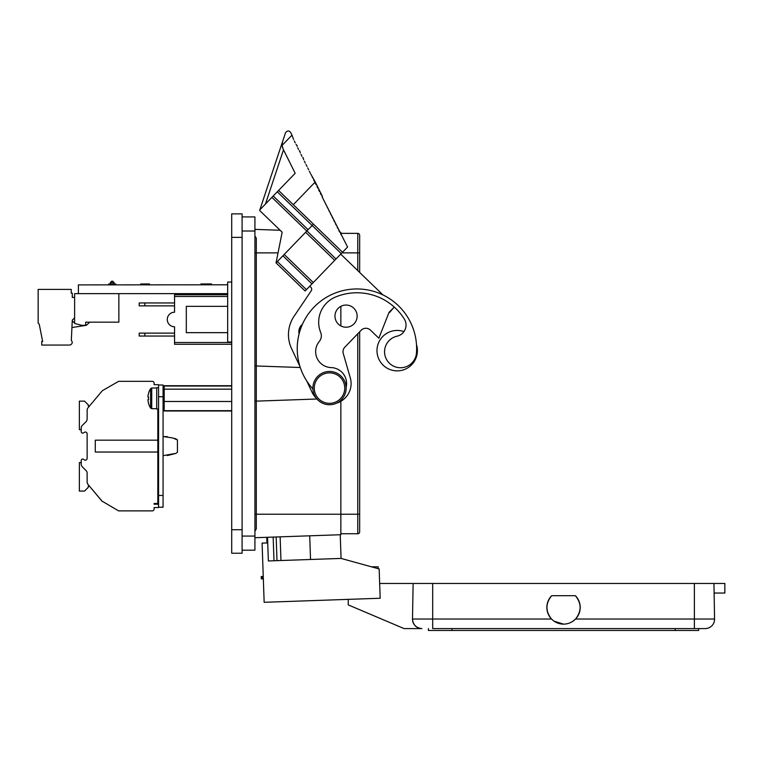 <?xml version="1.0" encoding="UTF-8"?>
<svg xmlns="http://www.w3.org/2000/svg" width="763" height="763" viewBox="0 0 763 763"><rect width="100%" height="100%" fill="white"/><g stroke="black" fill="none" stroke-linecap="round" stroke-linejoin="round"><path stroke-width="1.14" d="M174.126 438.553L177.436 439.946L174.126 438.553L177.436 439.946L177.436 452.268L175.767 453.441L177.436 452.268L175.767 453.441L167.364 455.549M174.117 453.661L163.072 455.683M416.493 344.647A20.21 20.21 0 0 1 388.987 369.12A20.21 20.21 0 0 1 380.747 338.906M379.669 583.466L413.126 583.466L412.497 619.022A9.404 9.404 0 0 0 421.901 628.588C416.236 627.987 413.098 624.859 412.497 619.184A9.404 9.404 0 0 0 421.901 628.588L404.066 628.588L348.262 604.897L348.262 599.365M572.975 621.196L575.54 619.022C581.692 611.201 581.635 603.419 575.378 595.684L551.687 595.684A16.691 16.691 0 0 0 563.533 624.124L554.091 621.196M551.687 595.684C545.431 603.419 545.373 611.201 551.525 619.022L432.678 619.022L432.678 628.588L705.165 628.588A9.404 9.404 0 0 0 714.569 619.022A9.404 9.404 0 0 1 705.165 628.588A9.404 9.404 0 0 0 714.569 619.022L713.949 583.466L724.85 583.466L724.85 593.051L714.111 593.051L713.949 583.466L413.126 583.466M276.168 536.98L276.998 560.652M231.714 385.716L164.179 385.716L163.921 386.507M200.927 284.799L200.927 283.95L211.542 283.95L211.542 284.799M140.754 284.799L140.754 283.95L149.5 283.95L149.5 284.799M108.699 284.799L108.699 283.95L115.757 283.95L115.757 284.799M156.711 408.71L151.732 408.71L150.597 408.081L150.597 388.625A18.503 18.503 0 0 0 148.489 393.46L148.489 393.46M148.527 397.056A17.349 14.087 90 0 0 148.527 399.65A17.349 14.087 90 0 1 148.527 397.056L147.927 396.989A18.493 18.398 -90 0 1 148.527 393.489M148.527 403.217L148.527 403.217A18.493 18.398 -90 0 1 147.927 399.707L148.527 399.65M150.597 408.081A18.503 18.503 0 0 1 148.489 403.245M158.561 387.709L156.711 387.709L156.711 408.997L158.561 408.997M158.561 437.571L157.827 437.571L158.561 437.571M102.309 501.472L88.003 484.419A3.701 3.701 0 0 1 87.135 482.044L87.135 473.174A3.701 3.701 0 0 0 86.047 470.561L82.299 466.803A3.701 3.701 0 0 1 81.212 464.19L81.212 460.537A1.478 1.478 0 0 1 83.577 459.355L84.168 459.803A1.85 1.85 0 0 0 87.135 458.325L87.135 433.889A1.85 1.85 0 0 0 84.168 432.411A1.85 1.85 0 0 1 85.284 432.039A1.85 1.85 0 0 0 84.168 432.411L83.577 432.859A1.478 1.478 0 0 1 81.212 431.677L81.212 428.024A3.701 3.701 0 0 1 82.299 425.411L86.047 421.653A3.701 3.701 0 0 0 87.135 419.04L87.135 410.17A3.701 3.701 0 0 1 88.003 407.795L102.309 390.742L118.589 381.338L152.276 381.338A1.85 1.85 0 0 1 154.126 383.188L154.126 384.666L158.561 384.666L158.561 507.548L154.126 507.548L154.126 509.026A1.85 1.85 0 0 1 152.276 510.876L118.589 510.876L102.004 501.11M87.135 433.889A1.85 1.85 0 0 0 85.284 432.039A1.85 1.85 0 0 1 87.135 433.889A1.85 1.85 0 0 0 84.168 432.411L83.577 432.859M101.965 501.148L89.548 486.26L88.241 486.26L88.241 487.376L84.54 491.076L79.362 491.076L79.362 462.578L81.212 462.578L81.212 460.537M163.072 407.051L164.179 410.685L164.179 386.021L163.072 389.655M302.434 324.294A9.499 9.499 0 0 0 299.096 333.879A59.695 59.695 0 0 0 299.973 366.526L291.58 348.634A32.904 32.904 0 0 1 294.07 316.264L311.218 290.827A2.823 2.823 0 0 0 310.837 287.222L309.759 286.182M336.693 403.112A20.496 20.496 0 0 0 350.293 377.857L343.274 353.546A6.581 6.581 0 0 1 344.857 347.146L361.147 330.274A6.581 6.581 0 0 1 370.456 330.112L378.839 338.209L389.063 312.325L393.946 307.384A1.412 1.412 0 0 0 394.185 306.993M338.076 308.433A11.092 11.092 0 0 0 338.352 324.113A11.092 11.092 0 0 0 354.032 323.836A11.092 11.092 0 0 0 353.755 308.157A11.092 11.092 0 0 0 338.076 308.433M326.669 404.495A16.643 16.643 0 0 1 313.126 385.258A16.643 16.643 0 0 1 332.363 371.715A16.643 16.643 0 0 1 345.906 390.952A16.643 16.643 0 0 1 326.669 404.495A16.643 16.643 0 0 1 313.126 385.258A16.643 16.643 0 0 1 332.363 371.715M346.135 387.318A15.985 15.985 0 0 0 331.113 367.575A15.975 15.975 0 0 1 319.315 341.414A8.774 8.774 0 0 0 320.689 332.506A27.268 27.268 0 0 1 335.472 297.045A55.89 55.89 0 0 1 404.285 318.972A11.407 11.407 0 0 1 397.084 336.178A15.985 15.985 0 0 0 385.305 356.626A15.985 15.985 0 0 0 416.474 352.916A59.695 59.695 0 0 0 338.81 291.771A59.695 59.695 0 0 0 312.897 388.958M301.728 325.935A59.695 59.695 0 0 0 299.563 332.163A8.794 8.794 0 0 1 301.728 325.935M263.254 576.466L261.232 576.532L261.318 578.888L262.253 578.85L262.167 576.504M263.33 578.812L262.253 578.85M382.969 294.938L340.718 254.127M361.147 330.274A6.581 6.581 0 0 1 370.456 330.112M306.793 381.052L312.057 392.258A20.496 20.496 0 0 0 316.311 398.238M389.588 312.458L393.946 307.384M404.285 318.972A11.407 11.407 0 0 1 403.951 331.6A20.21 20.21 0 0 0 378.725 342.444M359.659 331.819L359.659 514.214L357.771 514.214L357.771 533.738A1.879 1.879 0 0 0 359.659 531.849L359.659 514.214L359.659 531.849A1.879 1.879 0 0 1 357.771 533.738L340.851 533.738M357.771 270.607L357.771 252.877L359.659 252.877L359.659 235.242L359.659 272.42M359.659 235.242A1.879 1.879 0 0 0 357.771 233.364L340.851 233.364M359.659 525.354L359.659 514.214L359.659 525.354M231.714 553.232L231.714 213.869L242.1 213.869L242.1 553.232L231.714 553.232M231.714 386.021L164.179 386.021M231.714 389.159L164.179 389.159M231.714 401.491L164.179 401.491M231.714 410.685L164.179 410.685M157.827 408.997L157.827 503.475L154.126 503.475L154.126 504.209L157.827 504.209L158.561 504.953M177.436 439.946L175.767 438.773L171.513 437.752L163.072 436.531L167.364 436.665M157.827 440.184L95.28 440.184L95.28 452.03L157.827 452.03M157.827 454.643L158.561 454.643M81.212 431.677L81.212 429.636L81.212 431.677L81.212 429.636L79.362 429.636L79.362 401.138L84.54 401.138L88.241 404.838L88.241 405.954L89.548 405.954L96.014 398.238M84.168 459.803A1.85 1.85 0 0 0 87.135 458.325A1.85 1.85 0 0 1 84.168 459.803A1.85 1.85 0 0 0 87.135 458.325M96.014 493.976L89.548 486.26L96.014 493.976M158.561 385L163.072 385L163.072 507.214L158.561 507.214M118.856 293.641L118.856 322.167L85.675 322.167L85.675 325.315L81.641 325.315L74.621 323.436L74.621 293.641L78.389 293.641L78.389 284.895L227.67 284.799M111.76 281.185L112.695 281.185L114.107 282.587L110.349 282.587L111.76 281.185M72.275 320.899L73.687 322.329L74.621 322.329M88.718 322.167L89.195 322.682L86.372 325.315L72.275 327.48M74.621 297.398L72.275 297.398L72.275 293.164L71.245 293.164L71.245 289.406L38.15 289.406L38.15 323.159L39.209 324.094L42.661 341.49L41.727 341.49L41.727 345.057L69.338 345.057A2.938 2.938 0 0 0 72.275 342.12L71.331 340.269L72.275 320.145L74.621 317.799M110.349 282.587L110.349 283.95M114.107 282.587L114.107 283.95M227.67 293.641L78.389 293.641M231.714 342.034L227.67 342.034L227.67 282.052L231.714 282.052M144.846 305.868L139.209 305.868L139.209 302.949L144.846 302.949L144.846 305.868L174.555 305.868M144.846 336.044L139.209 336.044L139.209 333.126L144.846 333.126L144.846 336.044L174.555 336.044M144.846 302.949L174.555 302.949M144.846 333.126L174.555 333.126M231.714 344.266L174.555 344.266L174.555 326.783A7.287 7.287 0 0 1 167.269 319.497A7.287 7.287 0 0 1 174.555 312.21L174.555 294.728L227.67 294.728M227.67 332.658L186.306 332.658L186.306 306.335L227.67 306.335M227.67 296.473L174.555 296.473M231.714 342.52L174.555 342.52M306.43 289.635L305.124 290.989L276.044 262.901L277.351 261.556L306.43 289.635L311.981 283.884L282.901 255.805L284.208 254.451L313.288 282.529L311.981 283.884M336.016 259L334.709 260.355L305.629 232.267L306.936 230.922L336.016 259L341.233 253.593L312.162 225.505L313.469 224.16L342.539 252.238L341.233 253.593M306.802 231.055L271.914 197.359L273.221 196.005L308.109 229.701M306.936 230.922L312.162 225.505L277.265 191.809L278.571 190.464L313.469 224.16M277.265 191.809L273.221 196.005M295.271 142.853L294.308 140.917M305.314 163.053L304.351 161.117M301.967 156.32L301.004 154.384M298.619 149.586L297.656 147.65M306.984 166.42L306.02 164.484M293.307 204.684L315.243 181.976L310.751 173.993M308.662 169.787L307.699 167.85M291.38 133.973L290.674 132.543C289.053 130.33 287.317 130.444 285.467 132.896L282.529 141.708L282.081 145.399L291.971 135.156L291.38 133.973M293.593 139.486L291.971 135.156M296.941 146.219L297.37 146.01L295.987 144.283M300.288 152.953L299.754 150.807L299.325 151.017M303.636 159.686L303.102 157.54L302.673 157.75M310.331 173.153L309.368 171.217M312.716 177.951L312.143 176.806M314.394 181.327L313.679 179.896M342.539 252.238L347.575 247.031L322.043 196.73L322.472 196.52L315.243 181.976M316.063 184.694L315.357 183.263M317.742 188.06L317.026 186.63M319.411 191.427L318.705 189.997M321.089 194.794L320.374 193.363M322.759 198.161L322.043 196.73M324.437 201.527L323.722 200.097M326.106 204.894L325.391 203.463M327.775 208.261L327.069 206.83M329.454 211.628L328.739 210.197M331.123 214.994L330.417 213.564M332.802 218.361L332.086 216.93M334.471 221.728L333.765 220.297M336.149 225.095L335.434 223.664M337.818 228.461L337.112 227.031M339.497 231.838L338.782 230.397M282.081 145.399L283.035 148.861L295.167 173.277L278.571 190.464M282.186 146.238L283.035 148.861L282.072 145.228M282.119 142.958L259.849 209.854L282.529 141.708L259.849 209.854L271.914 197.359M282.901 255.805L277.351 261.556M305.629 232.267L284.208 254.451M313.288 282.529L334.709 260.355M276.044 262.901L282.157 232.219L259.639 210.474L259.849 209.854M269.988 220.459L280.135 230.254L254.928 229.377M316.941 399.011L254.928 401.176M254.928 365.925L256.292 365.973L256.292 528.969L254.928 531.115M254.928 235.977L256.292 238.132L256.292 365.973L300.288 367.508M340.851 233.507L340.851 232.381L340.279 232.353M340.851 401.3L340.851 534.72L254.928 537.724M242.1 216.921L254.928 216.921L254.928 550.18L242.1 550.18M340.851 306.335L340.851 325.935M340.851 233.573L340.851 234.565M231.714 410.99L164.179 410.99L163.921 410.198M340.241 534.739L341.071 558.421L379.154 568.94L380.184 598.249L264.151 602.303L262.091 543.113L266.974 542.941L266.773 537.305M341.071 558.421L268.357 560.958L267.527 537.276M273.164 537.085L273.993 560.757M563.533 624.124A16.691 16.691 0 0 0 575.378 595.684M371.505 566.823L378.152 566.823L378.152 568.664M575.54 619.022L714.569 619.022L714.111 593.051M698.67 628.588L698.67 630.467L428.396 630.467L428.396 628.588M151.732 408.71L151.732 387.986L150.597 388.625M332.124 373.097A15.231 15.231 0 0 0 314.509 385.496A15.231 15.231 0 0 0 326.907 403.112A15.231 15.231 0 0 0 344.523 390.713A15.231 15.231 0 0 0 332.124 373.097M254.928 514.214L357.771 514.214L357.771 333.774M341.919 252.877L357.771 252.877L357.771 233.364M231.714 237.369L242.1 237.369M231.714 529.732L242.1 529.732M163.072 495.464L158.561 495.464M163.072 396.75L158.561 396.75M283.502 149.806L265.448 204.055M254.928 252.877L278.047 252.877M309.711 535.807L310.541 559.479M280.135 536.837L280.965 560.519M694.387 583.466L694.387 628.588M412.497 619.022L432.678 619.022L432.678 583.466M254.928 536.074L242.1 536.074M254.928 231.017L242.1 231.017M451.896 630.467L451.896 628.588M675.169 630.467L675.169 628.588M118.952 314.366A1.412 1.412 0 0 1 118.856 314.871A1.412 1.412 0 0 0 118.856 313.86A1.412 1.412 0 0 1 118.952 314.366A1.412 1.412 0 0 0 118.856 313.86M156.711 387.986L151.732 387.986M202.805 283.95L202.805 284.799"/></g></svg>
